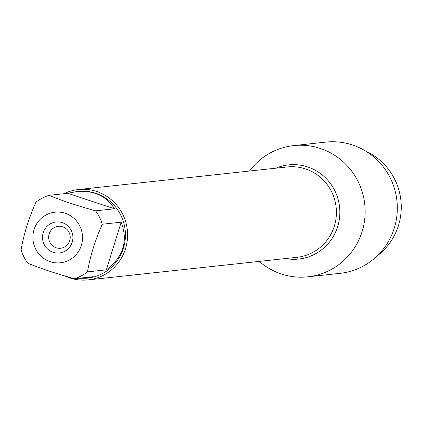 <?xml version="1.0" encoding="UTF-8"?>
<svg xmlns="http://www.w3.org/2000/svg" width="422" height="422" viewBox="0 0 422 422"><rect width="100%" height="100%" fill="white"/><g stroke="black" fill="none" stroke-linecap="round" stroke-linejoin="round"><path stroke-width="0.63" d="M56.168 247.783A11.035 10.761 83.8 0 1 48.725 236.135A11.035 10.761 83.8 0 1 58.252 226.319A11.035 10.761 83.8 0 1 70.136 236.13A11.035 10.761 83.8 0 1 60.62 248.257A11.035 10.761 83.8 0 1 56.168 247.783M63.896 193.745A45.439 44.31 83.8 0 1 78.386 189.536A45.439 44.31 83.8 0 1 96.722 191.504A45.439 44.31 83.8 0 1 127.375 239.448A45.439 44.31 83.8 0 1 88.151 279.886A45.439 44.31 83.8 0 1 65.183 276.088M320.319 148.449A65.996 64.355 83.8 0 1 357.123 243.42A65.996 64.355 83.8 0 1 259.256 261.397A65.996 64.355 83.8 0 0 281.226 273.957A65.996 64.355 83.8 0 0 307.865 276.816A65.996 64.355 83.8 0 0 364.756 204.285A65.996 64.355 83.8 0 0 293.68 145.59A65.996 64.355 83.8 0 0 249.492 171.042A65.996 64.355 83.8 0 1 320.319 148.449M62.314 222.663A15.577 15.192 83.8 0 1 72.183 242.286A15.577 15.192 83.8 0 1 53.088 252.287A15.577 15.192 83.8 0 1 43.223 232.664A15.577 15.192 83.8 0 1 62.314 222.663M50.165 261.672A25.447 24.814 -96.2 0 0 82.522 237.676A25.447 24.814 -96.2 0 0 50.281 213.157A25.447 24.814 -96.2 0 0 32.879 237.275A25.447 24.814 -96.2 0 0 50.165 261.672M106.339 269.853C123.319 256.945 128.267 241.057 121.183 222.188L106.339 269.853L87.465 271.895C90.16 256.249 95.108 240.361 102.309 224.23A43.624 42.538 -96.2 0 0 95.572 210.831C77.79 205.915 62.261 200.756 48.984 195.36A43.624 42.538 -96.2 0 0 35.944 202.191C28.743 218.322 23.796 234.21 21.1 249.856A43.624 42.538 -96.2 0 0 27.836 263.254C41.108 268.656 56.643 273.815 74.425 278.726A43.624 42.538 -96.2 0 0 87.465 271.895M121.183 222.188L102.309 224.23M114.446 208.79C106.428 195.982 93.879 190.232 76.804 191.535L67.858 193.318L114.446 208.79L95.572 210.831M67.858 193.318L48.984 195.36M78.561 278.283L86.178 278.272L93.299 276.69L74.425 278.726M76.804 191.535L78.181 191.388A43.624 42.538 83.8 0 1 95.789 193.276A43.624 42.538 83.8 0 1 125.207 239.3A43.624 42.538 83.8 0 1 87.554 278.124L86.178 278.272M293.68 145.59L325.853 142.114A65.996 64.355 83.8 0 1 362.551 149.304A65.996 64.355 83.8 0 1 374.351 258.475A65.996 64.355 83.8 0 1 340.037 273.34L307.865 276.816M374.351 258.475L380.069 253.58A60.889 59.375 -96.2 0 0 369.181 152.859L362.551 149.304M88.151 279.886L296.972 257.32A45.439 44.31 -96.2 0 0 336.197 216.876A45.439 44.31 -96.2 0 0 305.544 168.932A45.439 44.31 -96.2 0 0 287.208 166.964L78.386 189.536M275.861 168.193A47.354 46.177 83.8 0 1 307.685 166.943A47.354 46.177 83.8 0 1 338.507 223.549A47.354 46.177 83.8 0 1 285.625 258.544"/></g></svg>
